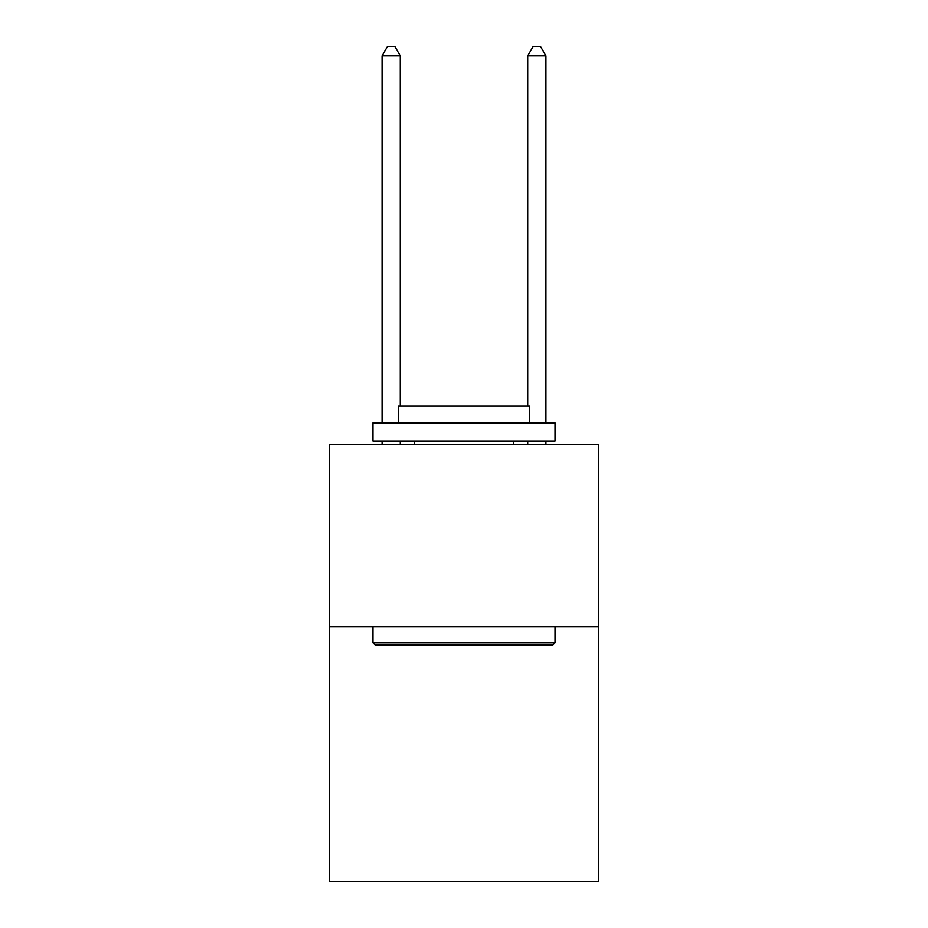 <?xml version="1.0" encoding="UTF-8"?>
<svg xmlns="http://www.w3.org/2000/svg" width="928" height="928" viewBox="0 0 928 928"><rect width="100%" height="100%" fill="white"/><g stroke="black" fill="none" stroke-linecap="round" stroke-linejoin="round"><path stroke-width="1.39" d="M598.711 626.748L598.711 881.6L329.289 881.6L329.289 444.709L598.711 444.709L598.711 626.748L329.289 626.748M375.167 644.948L372.975 642.768L555.025 642.768L552.833 644.948L375.167 644.948M555.025 422.855L555.025 441.067L372.975 441.067L372.975 422.855L555.025 422.855M398.46 422.855L398.46 406.116L529.54 406.116L529.54 422.855M555.025 626.748L555.025 642.768M372.975 626.748L372.975 642.768M513.52 441.067L513.52 444.709M414.48 441.067L414.48 444.709M400.281 406.116L400.281 55.866L382.081 55.866L382.081 422.855M382.081 441.067L382.081 444.709M400.281 441.067L400.281 444.709M382.081 55.866L387.544 46.4L394.829 46.4L400.281 55.866M545.919 444.709L545.919 441.067M545.919 422.855L545.919 55.866L527.719 55.866L527.719 406.116M527.719 444.709L527.719 441.067M527.719 55.866L533.171 46.4L540.456 46.4L545.919 55.866"/></g></svg>
